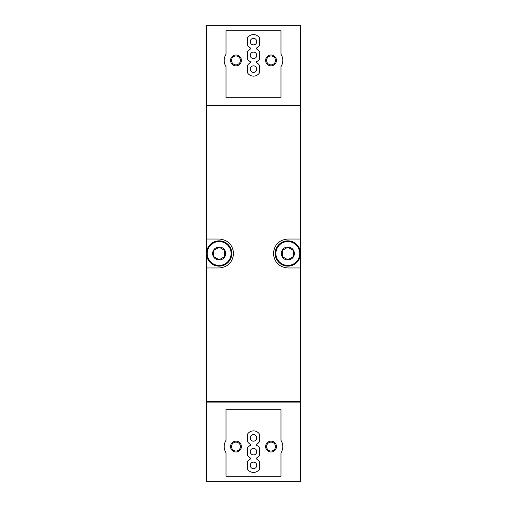 <?xml version="1.0" encoding="UTF-8"?>
<svg xmlns="http://www.w3.org/2000/svg" width="507" height="507" viewBox="0 0 507 507"><rect width="100%" height="100%" fill="white"/><g stroke="black" fill="none" stroke-linecap="round" stroke-linejoin="round"><path stroke-width="0.76" d="M300.505 105.26L206.495 105.26L206.495 25.35L300.505 25.35L300.505 105.26M300.505 481.65L300.505 402.102L206.495 402.102L206.495 481.65L300.505 481.65M206.495 267.962L206.495 401.379L300.505 401.379L300.505 105.621L206.495 105.621L206.495 267.962L219.151 267.962C227.846 267.17 232.669 262.353 233.613 253.513C232.681 244.659 227.858 239.836 219.151 239.038L206.495 239.038M300.505 239.038L287.849 239.038C279.154 239.83 274.331 244.647 273.387 253.487C274.319 262.341 279.142 267.164 287.849 267.962L300.505 267.962M279.116 241.972A14.462 14.462 0 0 0 277.69 243.208M277.678 263.786A14.462 14.462 0 0 0 279.015 264.952M227.884 265.028A14.462 14.462 0 0 0 229.31 263.792M229.322 243.214A14.462 14.462 0 0 0 227.985 242.048M206.679 402.102L206.679 401.379M300.321 402.102L300.321 401.379M300.321 105.621L300.321 105.26M206.679 105.621L206.679 105.26M226.021 409.7L226.021 440.317A11.75 11.75 0 0 0 226.021 452.84L226.021 476.225L280.979 476.225L280.979 452.84A11.75 11.75 0 0 0 280.979 440.317L280.979 409.7L226.021 409.7M235.964 441.153A5.425 5.425 0 0 1 240.66 449.291A5.425 5.425 0 0 1 231.268 449.291A5.425 5.425 0 0 1 235.964 441.153M271.036 441.153A5.425 5.425 0 0 1 275.732 449.291A5.425 5.425 0 0 1 266.34 449.291A5.425 5.425 0 0 1 271.036 441.153M259.464 434.144A7.054 7.054 0 0 0 247.536 434.144L247.536 441.66A7.054 7.054 0 0 0 250.699 444.373L250.699 445.171A7.054 7.054 0 0 0 247.536 447.884L247.536 455.4A7.054 7.054 0 0 0 250.699 458.113L250.699 458.911A7.054 7.054 0 0 0 247.536 461.624L247.536 469.14A7.054 7.054 0 0 0 259.464 469.14L259.464 461.624A7.054 7.054 0 0 0 256.301 458.911L256.301 458.113A7.054 7.054 0 0 0 259.464 455.4L259.464 447.884A7.054 7.054 0 0 0 256.301 445.171L256.301 444.373A7.054 7.054 0 0 0 259.464 441.66L259.464 434.144M226.021 30.775L226.021 54.16A11.75 11.75 0 0 0 226.021 66.683L226.021 97.3L280.979 97.3L280.979 66.683A11.75 11.75 0 0 0 280.979 54.16L280.979 30.775L226.021 30.775M235.964 54.997A5.425 5.425 0 0 1 240.66 63.134A5.425 5.425 0 0 1 231.268 63.134A5.425 5.425 0 0 1 235.964 54.997M271.036 54.997A5.425 5.425 0 0 1 275.732 63.134A5.425 5.425 0 0 1 266.34 63.134A5.425 5.425 0 0 1 271.036 54.997M247.536 65.34L247.536 72.856A7.054 7.054 0 0 0 259.464 72.856L259.464 65.34A7.054 7.054 0 0 0 256.301 62.627L256.301 61.829A7.054 7.054 0 0 0 259.464 59.116L259.464 51.6A7.054 7.054 0 0 0 256.301 48.887L256.301 48.089A7.054 7.054 0 0 0 259.464 45.377L259.464 37.86A7.054 7.054 0 0 0 247.536 37.86L247.536 45.377A7.054 7.054 0 0 0 250.699 48.089L250.699 48.887A7.054 7.054 0 0 0 247.536 51.6L247.536 59.116A7.054 7.054 0 0 0 250.699 61.829L250.699 62.627A7.054 7.054 0 0 0 247.536 65.34M253.5 468.633A3.251 3.251 0 0 0 256.751 465.382A3.251 3.251 0 0 0 253.5 462.124A3.251 3.251 0 0 0 250.249 465.382A3.251 3.251 0 0 0 253.5 468.633M253.5 441.153A3.251 3.251 0 0 0 256.751 437.902A3.251 3.251 0 0 0 253.5 434.645A3.251 3.251 0 0 0 250.249 437.902A3.251 3.251 0 0 0 253.5 441.153M253.5 454.893A3.251 3.251 0 0 0 256.751 451.642A3.251 3.251 0 0 0 253.5 448.384A3.251 3.251 0 0 0 250.249 451.642A3.251 3.251 0 0 0 253.5 454.893M253.5 58.616A3.251 3.251 0 0 0 256.751 55.358A3.251 3.251 0 0 0 253.5 52.107A3.251 3.251 0 0 0 250.249 55.358A3.251 3.251 0 0 0 253.5 58.616M253.5 72.355A3.251 3.251 0 0 0 256.751 69.098A3.251 3.251 0 0 0 253.5 65.847A3.251 3.251 0 0 0 250.249 69.098A3.251 3.251 0 0 0 253.5 72.355M253.5 44.876A3.251 3.251 0 0 0 256.751 41.618A3.251 3.251 0 0 0 253.5 38.367A3.251 3.251 0 0 0 250.249 41.618A3.251 3.251 0 0 0 253.5 44.876M271.036 442.129A4.443 4.443 0 0 1 274.889 448.803A4.443 4.443 0 0 1 267.189 448.803A4.443 4.443 0 0 1 271.036 442.129M271.036 55.979A4.443 4.443 0 0 1 274.889 62.646A4.443 4.443 0 0 1 267.189 62.646A4.443 4.443 0 0 1 271.036 55.979M235.964 442.129A4.443 4.443 0 0 1 239.811 448.803A4.443 4.443 0 0 1 232.111 448.803A4.443 4.443 0 0 1 235.964 442.129M235.964 55.979A4.443 4.443 0 0 1 239.811 62.646A4.443 4.443 0 0 1 232.111 62.646A4.443 4.443 0 0 1 235.964 55.979M287.849 246.991A6.509 6.509 0 0 1 293.483 256.751A6.509 6.509 0 0 1 282.215 256.751A6.509 6.509 0 0 1 287.849 246.991M282.424 250.369L287.849 247.239L293.274 250.369L293.274 256.631L287.849 259.761L282.424 256.631L282.424 250.369L282.424 256.631L287.849 259.761L293.274 256.631L293.274 250.369L287.849 247.239L282.424 250.369M287.849 241.566A11.934 11.934 0 0 1 298.179 259.464A11.934 11.934 0 0 1 277.513 259.464A11.934 11.934 0 0 1 287.849 241.566M287.849 240.844A12.656 12.656 0 0 1 298.807 259.825A12.656 12.656 0 0 1 276.892 259.825A12.656 12.656 0 0 1 287.849 240.844M219.151 246.991A6.509 6.509 0 0 1 224.785 256.751A6.509 6.509 0 0 1 213.517 256.751A6.509 6.509 0 0 1 219.151 246.991M213.726 250.369L219.151 247.239L224.576 250.369L224.576 256.631L219.151 259.761L213.726 256.631L213.726 250.369L213.726 256.631L219.151 259.761L224.576 256.631L224.576 250.369L219.151 247.239L213.726 250.369M219.151 241.566A11.934 11.934 0 0 1 229.487 259.464A11.934 11.934 0 0 1 208.821 259.464A11.934 11.934 0 0 1 219.151 241.566M219.151 240.844A12.656 12.656 0 0 1 230.108 259.825A12.656 12.656 0 0 1 208.193 259.825A12.656 12.656 0 0 1 219.151 240.844"/></g></svg>
